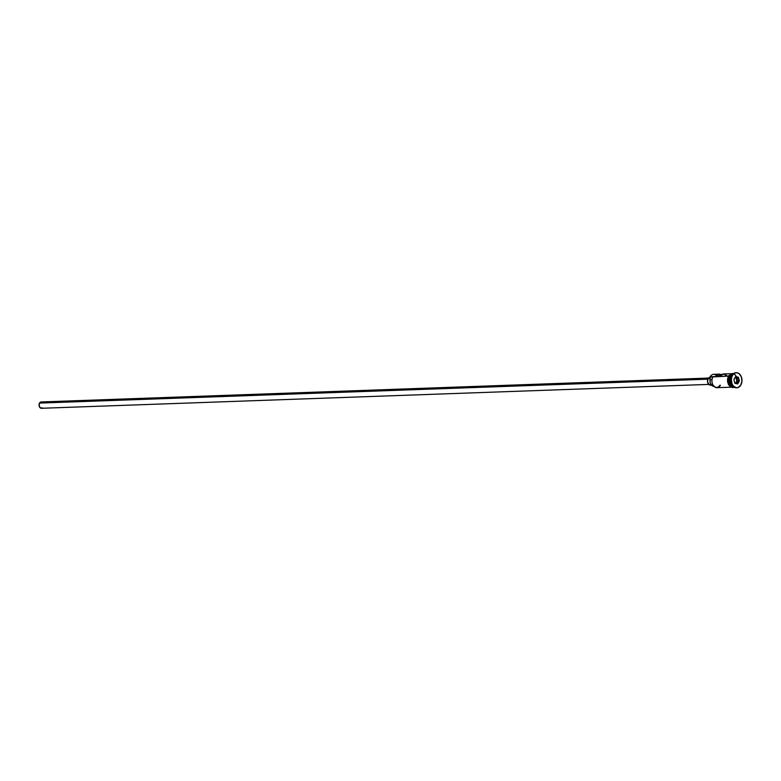 <?xml version="1.0" encoding="UTF-8"?>
<svg xmlns="http://www.w3.org/2000/svg" width="781" height="781" viewBox="0 0 781 781"><rect width="100%" height="100%" fill="white"/><g stroke="black" fill="none" stroke-linecap="round" stroke-linejoin="round"><path stroke-width="1.17" d="M730.547 373.718L723.509 373.962A6.736 4.764 88 0 0 720.472 375.7L715.982 375.856A6.736 4.764 -92 0 1 719.028 374.128L713.649 374.324A6.736 4.764 88 0 0 710.154 376.735A6.736 4.764 -92 0 1 716.382 375.397M708.513 378.072L41.168 401.951A3.173 2.245 88 0 0 39.528 403.084L707.85 379.175L39.528 403.084A3.173 2.245 88 0 0 39.294 406.501A3.173 2.245 88 0 0 41.403 408.287L708.738 384.408M710.046 377.233A3.964 2.802 88 0 0 708.103 378.639L710.173 378.57L708.103 378.639A3.964 2.802 88 0 0 707.811 382.905A3.964 2.802 88 0 0 710.446 385.14L711.393 385.111M730.655 376.003A6.736 4.764 88 0 0 729.981 382.7A6.736 4.764 88 0 0 733.789 386.985A6.736 4.764 88 0 1 729.981 382.7A6.736 4.764 88 0 1 730.655 376.003L731.621 375.973L730.655 376.003A6.736 4.764 88 0 1 733.32 373.718M734.472 387.054A6.736 4.764 -92 0 1 729.864 383.373A6.736 4.764 -92 0 1 730.323 376.012L730.528 376.11A6.58 4.657 88 0 0 731.699 385.814M731.904 375.436A7.537 5.33 -92 0 1 736.092 372.732A7.537 5.33 88 0 0 735.809 372.732A7.537 5.33 88 0 0 731.904 375.436L732.461 375.417A7.537 5.33 -92 0 1 736.366 372.713A7.537 5.33 -92 0 1 741.374 376.959A7.537 5.33 -92 0 1 740.818 385.062L741.95 381.04L741.296 376.745L739.07 373.63L737.069 372.752L735.009 373.015L733.183 374.382L731.895 376.637L731.328 379.439L731.982 383.735L733.33 386.019L736.21 387.727L738.27 387.464L740.818 385.062A7.537 5.33 -92 0 1 736.903 387.766A7.537 5.33 -92 0 1 731.895 383.52A7.537 5.33 -92 0 1 732.461 375.417L731.904 375.436A7.537 5.33 88 0 0 731.338 383.539A7.537 5.33 88 0 0 736.346 387.786A7.537 5.33 88 0 0 736.629 387.766A7.537 5.33 -92 0 1 731.407 383.715A7.537 5.33 -92 0 1 731.904 375.436M720.424 385.267A6.736 4.764 -92 0 1 713.727 386.126A6.736 4.764 -92 0 1 712.955 376.637L710.154 376.735L710.075 379.673A5.233 3.7 88 0 0 713.854 386.292L711.364 385.082L710.163 382.622L710.075 379.673L711.999 379.605L710.075 379.673A4.754 3.368 88 0 0 710.017 377.106L728.39 376.081L712.955 376.637A6.736 4.764 88 0 0 712.448 383.891A6.736 4.764 88 0 0 716.929 387.688L731.036 387.181M719.028 374.128A6.736 4.764 -92 0 1 721.293 374.841M733.818 373.601L732.695 373.64A6.736 4.764 88 0 0 729.2 376.051L730.323 376.012A6.736 4.764 -92 0 1 733.427 373.63A6.814 4.823 -92 0 0 729.161 376.003L728.536 375.817L729.161 376.003L731.465 373.835L734.257 373.865M731.729 374.646A6.58 4.657 88 0 0 730.528 376.11L730.528 376.11A6.58 4.657 88 0 0 732.139 386.175M736.747 383.451A6.814 4.823 88 0 0 733.808 373.933M728.087 377.125L728.595 376.022A6.814 4.823 88 0 0 728.156 383.539A6.814 4.823 88 0 0 732.9 387.191M726.711 375.534L723.538 373.962L720.472 375.7L715.982 375.856L718.217 374.255L721.517 375.007M711.96 381.636L711.93 380.406M734.433 386.907A6.814 4.823 -92 0 1 728.976 384.125A6.814 4.823 -92 0 1 729.161 376.003L728.126 379.644L728.722 383.539L730.733 386.361L732.549 387.151L734.423 386.917M734.911 383.266L733.886 379.566L735.614 376.549L738.367 377.223L739.392 380.913L737.664 383.94L734.911 383.266L737.664 383.94L739.392 380.913L736.893 380.933L735.966 377.584L737.986 377.506L738.914 380.864L737.342 383.598L734.843 382.993L733.915 379.634L735.487 376.901L737.986 377.506L735.204 377.389L735.966 377.584L736.893 380.933L738.914 380.864L737.664 383.94L734.911 383.266L733.886 379.566L734.911 383.266M733.906 387.064A6.736 4.764 -92 0 1 729.737 383.012A6.736 4.764 -92 0 1 730.323 376.012L729.2 376.051A6.736 4.764 88 0 0 728.702 383.305A6.736 4.764 88 0 0 733.183 387.112L734.306 387.073M733.33 373.669L731.475 373.914L729.854 375.134L728.185 379.654L728.771 383.5L729.981 385.55L733.486 387.083M731.826 373.601L730.03 374.353M727.736 378.355L728.165 383.559M728.702 384.672L730.176 386.38M731.055 386.898L731.992 387.171M732.9 387.103L731.992 387.093M731.777 375.964A6.736 4.764 88 0 0 733.779 386.488M714.361 386.224L713.873 386.292M730.528 376.11L730.323 376.012A6.736 4.764 -92 0 1 733.427 373.63M711.667 384.691L709.021 384.662L707.518 381.538L708.103 378.639L710.534 377.243M42.379 407.926L40.261 407.897L39.06 405.398L39.831 402.654L41.901 402.088M712.819 377.008A6.424 4.54 88 0 0 713.639 385.892A6.424 4.54 88 0 0 719.936 385.228M735.614 383.178L736.893 380.933L735.614 383.178M738.914 380.864L738.367 377.223L738.914 380.864M737.986 377.506L735.487 376.901L737.986 377.506M735.487 376.901L733.915 379.634L735.487 376.901M736.366 372.713L735.809 372.732M734.286 387.288L732.812 387.601L730.118 386.605L728.439 384.496L727.472 381.069L728.536 375.817L733.789 373.377M736.903 387.766L736.346 387.786"/></g></svg>
